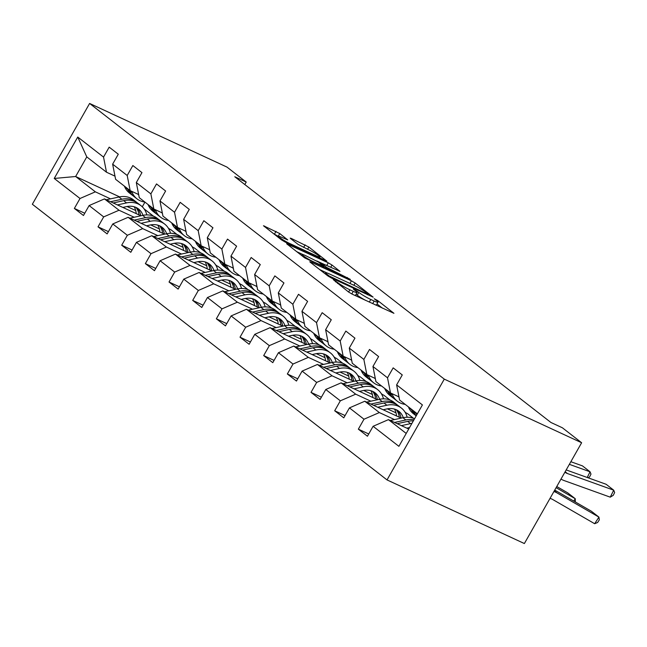 <?xml version="1.0" encoding="UTF-8"?>
<svg xmlns="http://www.w3.org/2000/svg" width="647" height="647" viewBox="0 0 647 647"><rect width="100%" height="100%" fill="white"/><g stroke="black" fill="none" stroke-linecap="round" stroke-linejoin="round"><path stroke-width="0.97" d="M333.27 279.633L348.563 292.015L352.3 294.215L393.942 313.318L377.678 300.531L374.225 298.736L376.586 300.669A9.899 1.084 29.6 0 1 378.002 302.23A9.899 1.084 29.6 0 1 374.16 301.041L370.788 299.48A9.899 1.084 29.6 0 1 358.834 292.444L354.168 289.314L353.327 289.055L355.688 290.988A9.899 1.084 29.6 0 1 357.104 292.549A9.899 1.084 29.6 0 1 353.262 291.36L349.89 289.799A9.899 1.084 29.6 0 1 337.936 282.763L333.27 279.633M279.755 233.559L263.466 225.73L281.485 239.875L285.222 242.075L326.864 261.178L308.854 247.033L291.409 238.492L290.204 238.12L290.649 238.606L298.17 244.453L308.7 249.799A8.274 0.906 29.6 0 1 316.294 254.004A8.274 0.906 29.6 0 1 319.885 256.98A8.274 0.906 29.6 0 1 316.666 255.986L290.042 243.652A8.274 0.906 29.6 0 1 282.456 239.447A8.274 0.906 29.6 0 1 278.865 236.47A8.274 0.906 29.6 0 1 282.076 237.465L287.713 239.891L279.755 233.559L278.202 236.284L273.382 233.583M444.287 379.126L581.629 442.75L562.364 427.772L550.921 422.475L234.78 176.752L246.224 182.058L226.96 167.08L89.609 103.455L444.287 379.126L387.027 479.92L32.35 204.25L89.609 103.455M310.981 262.092L309.776 261.728L310.22 262.213L327.794 275.865L331.531 278.064L373.173 297.175L355.163 283.03L351.426 280.83L310.981 262.092L310.697 262.585M304.64 257.87L286.621 243.725L328.272 262.836L332.008 265.035L339.966 271.368L321.163 263.022L326.598 267.389L350.334 279.375L304.64 257.87M84.749 213.251L74.365 208.439L83.471 215.508L89.116 205.568L103.682 216.891L98.029 226.83L107.135 233.907L112.78 223.959L127.346 235.282L121.693 245.221L130.799 252.298L136.444 242.358L151.01 253.673L145.365 263.62L154.463 270.689L160.108 260.749L174.674 272.072L169.029 282.011L178.127 289.088L183.78 279.14L198.338 290.463L192.693 300.402L201.791 307.479L207.444 297.539L222.002 308.854L216.357 318.801L225.455 325.87L231.108 315.93L245.674 327.245L240.021 337.192L249.127 344.269L254.772 334.321L269.338 345.644L263.685 355.583L272.791 362.66L278.436 352.72L293.002 364.035L287.349 373.982L296.455 381.051L302.1 371.111L316.666 382.426L311.021 392.373L320.119 399.45L325.764 389.502L340.33 400.825L334.685 410.764L343.783 417.841L349.437 407.893L363.994 419.216L358.349 429.163L367.447 436.232L373.101 426.292L398.892 446.333L422.41 404.925L396.619 384.884L402.272 374.937L393.166 367.86L387.521 377.808L390.489 392.947L375.923 381.625L372.955 366.485L378.608 356.546L369.502 349.469L363.857 359.417L366.825 374.556L352.259 363.234L349.291 348.094L354.944 338.155L345.838 331.078L340.193 341.018L343.153 356.157L328.595 344.843L325.627 329.703L331.272 319.755L322.174 312.687L316.52 322.627L319.489 337.766L304.931 326.444L301.963 311.304L307.608 301.365L298.51 294.288L292.856 304.236L295.825 319.375L281.259 308.053L278.299 292.913L283.944 282.974L274.846 275.897L269.192 285.837L272.161 300.976L257.595 289.662L254.627 274.522L260.28 264.574L251.173 257.506L245.528 267.446L248.497 282.585L233.931 271.263L230.963 256.123L236.616 246.183L227.509 239.107L221.864 249.055L224.832 264.194L210.267 252.872L207.299 237.732L212.952 227.793L203.845 220.716L198.2 230.655L201.16 245.795L186.603 234.481L183.635 219.341L189.28 209.393L180.181 202.325L174.536 212.265L177.496 227.404L162.939 216.082L159.971 200.95L165.616 191.002L156.517 183.926L150.864 193.874L153.832 209.013L139.267 197.691L136.307 182.551L141.952 172.612L132.853 165.535L127.2 175.483L130.168 190.614L115.603 179.3L112.643 164.16L118.288 154.212L109.189 147.144L103.536 157.084L106.504 172.223L86.779 156.898L75.642 176.51L95.36 191.835L110.524 198.864M74.365 208.439L80.018 198.492L54.227 178.451L77.745 137.043L103.536 157.084M112.643 164.16L127.2 175.483M136.307 182.551L150.864 193.874M159.971 200.95L174.536 212.265M183.635 219.341L198.2 230.655M207.299 237.732L221.864 249.055M230.963 256.123L245.528 267.446M254.627 274.522L269.192 285.837M278.299 292.913L292.856 304.236M301.963 311.304L316.52 322.627M325.627 329.703L340.193 341.018M349.291 348.094L363.857 359.417M372.955 366.485L387.521 377.808M134.188 217.255L119.024 210.235L104.466 198.912L140.884 215.783M168.641 228.642L170.848 229.661L177.043 234.481M150.694 224.905L159.372 228.925M138.652 194.545L130.168 190.614M104.466 198.912L89.116 205.568M119.024 210.235L103.682 216.891M157.852 235.654L142.688 228.626L128.13 217.303L164.548 234.174M192.305 247.041L194.512 248.06L200.707 252.872M174.358 243.296L183.036 247.316M162.316 212.944L153.832 209.013M128.13 217.303L112.78 223.959M142.688 228.626L127.346 235.282M181.516 254.045L166.36 247.017L151.794 235.702L188.212 252.573M215.969 265.432L218.176 266.451L224.372 271.263M198.031 261.687L206.7 265.707M185.988 231.335L177.496 227.404M151.794 235.702L136.444 242.358M166.36 247.017L151.01 253.673M205.188 272.436L190.024 265.416L175.458 254.093L211.876 270.964M239.641 283.823L241.841 284.842L248.036 289.662M221.695 280.086L230.364 284.106M209.652 249.726L201.16 245.795M175.458 254.093L160.108 260.749M190.024 265.416L174.674 272.072M228.852 290.827L213.688 283.807L199.122 272.484L235.54 289.355M263.305 302.214L265.505 303.241L271.7 308.053M245.359 298.477L254.036 302.497M233.316 268.125L224.832 264.194M199.122 272.484L183.78 279.14M213.688 283.807L198.338 290.463M252.516 309.226L237.352 302.198L222.786 290.883L259.204 307.754M286.969 320.613L289.169 321.632L295.364 326.444M269.023 316.868L277.7 320.888M256.98 286.516L248.497 282.585M222.786 290.883L207.444 297.539M237.352 302.198L222.002 308.854M276.18 327.617L261.016 320.597L246.45 309.274L282.876 326.145M310.633 339.004L312.841 340.023L319.036 344.843M292.687 335.267L301.365 339.287M280.644 304.907L272.161 300.976M246.45 309.274L231.108 315.93M261.016 320.597L245.674 327.245M299.844 346.008L284.68 338.988L270.123 327.665L306.541 344.536M334.297 357.395L336.505 358.422L342.7 363.234M316.351 353.658L325.029 357.678M304.308 323.306L295.825 319.375M270.123 327.665L254.772 334.321M284.68 338.988L269.338 345.644M323.508 364.407L308.344 357.379L293.787 346.064L330.205 362.935M357.961 375.794L360.169 376.813L366.364 381.625M340.015 372.049L348.693 376.069M327.98 341.697L319.489 337.766M293.787 346.064L278.436 352.72M308.344 357.379L293.002 364.035M347.172 382.798L332.016 375.77L317.451 364.455L353.869 381.326M381.633 394.185L383.833 395.204L390.028 400.024M363.687 390.448L372.357 394.468M351.644 360.088L343.153 356.157M317.451 364.455L302.1 371.111M332.016 375.77L316.666 382.426M370.844 401.189L355.68 394.169L341.115 382.846L377.533 399.717M405.297 412.576L407.497 413.603L413.692 418.415M387.351 408.839L396.021 412.859M375.309 378.487L366.825 374.556M341.115 382.846L325.764 389.502M355.68 394.169L340.33 400.825M394.508 419.588L379.344 412.56L364.779 401.245L401.197 418.116M398.973 396.878L390.489 392.947M364.779 401.245L349.437 407.893M379.344 412.56L363.994 419.216M406.211 433.441L388.443 419.636L408.718 429.026M417.355 413.829L399.587 400.024L396.619 384.884M388.443 419.636L373.101 426.292M581.629 442.75L524.369 543.545L387.027 479.92M244.809 184.549L246.224 182.058M127.03 206.506L135.708 210.526M144.071 208.852L153.379 216.09M119.598 196.874L75.642 176.51L54.227 178.451M144.952 202.107L142.283 206.797M114.988 176.154L106.504 172.223M169.595 229.087L168.301 228.076M193.259 247.477L191.965 246.475M216.923 265.868L215.629 264.866M240.587 284.268L239.293 283.257M264.259 302.659L262.957 301.656M287.923 321.049L286.629 320.047M311.587 339.449L310.293 338.438M335.251 357.84L333.957 356.837M358.915 376.23L357.621 375.228M382.579 394.63L381.285 393.619M406.251 413.021L404.949 412.01M77.745 137.043L86.779 156.898M95.36 191.835L80.018 198.492M368.733 433.975L358.349 429.163M345.069 415.576L334.685 410.764M321.405 397.185L311.021 392.373M297.741 378.794L287.349 373.982M274.077 360.395L263.685 355.583M250.405 342.004L240.021 337.192M226.741 323.613L216.357 318.801M203.077 305.214L192.693 300.402M179.413 286.823L169.029 282.011M155.749 268.432L145.365 263.62M132.085 250.033L121.693 245.221M108.421 231.642L98.029 226.83M354.338 295.153A9.899 1.084 29.6 0 0 355.559 295.275L357.104 292.549M365.692 300.418A9.899 1.084 29.6 0 1 357.281 295.169L356.125 294.272M375.236 304.834A9.899 1.084 29.6 0 0 376.457 304.955L378.002 302.23M382.482 308.19L377.023 303.953M326.937 272.929L319.691 269.573M329.299 276.051L367.415 294.037L367.949 293.956L365.79 292.274A9.899 1.084 29.6 0 0 353.828 285.246L329.566 274.005A9.899 1.084 29.6 0 0 325.724 272.816A9.899 1.084 29.6 0 0 327.139 274.377L329.299 276.051L328.951 276.657M296.536 251.578L302.998 254.57M316.812 260.967L321.195 262.997M305.344 255.508A8.274 0.906 29.6 0 0 302.133 254.522A8.274 0.906 29.6 0 0 305.724 257.49A8.274 0.906 29.6 0 0 313.31 261.703L323.888 266.418L318.461 262.051L305.344 255.508M278.736 236.697L278.202 236.284M406.817 428.144L409.559 427.546M550.007 498.416A15.763 12.495 -52.1 0 1 552.716 499.5L594.658 523.722L598.928 517.115L556.986 492.893A23.64 18.739 127.9 0 0 553.913 491.542M401.391 425.637L410.538 423.623A24.117 19.119 -52.1 0 1 411.937 423.364M390.327 420.501L402.952 417.727A24.117 19.119 -52.1 0 1 414.541 418.779M594.658 523.722L597.618 522.485L599.332 519.84L598.928 517.115L591.342 511.219L554.738 490.086M397.185 423.688L407.659 421.383A24.117 19.119 -52.1 0 1 413.32 420.938M413.926 419.854A24.117 19.119 127.9 0 0 405.839 419.968L394.533 422.451M566.19 469.924L606.126 484.279L613.712 490.175L614.65 492.504L613.275 495.303L610.258 497.163L564.014 480.527A23.64 18.739 -52.1 0 1 561.006 479.063M408.694 407.626A24.117 19.119 127.9 0 0 413.401 413.692L416.199 415.867A24.117 19.119 127.9 0 1 411.573 409.866L408.33 406.809M415.908 412.705L416.28 413.522A24.117 19.119 127.9 0 0 416.862 414.703M610.258 497.163L613.712 490.175L567.459 473.547A15.763 12.495 127.9 0 1 564.904 472.189M416.296 415.689A24.117 19.119 -52.1 0 1 413.393 411.282L413.029 410.465M411.209 409.05L411.573 409.866M383.153 409.753L386.825 408.944A20.017 15.868 -52.1 0 1 398.867 411.298A20.017 15.868 -52.1 0 1 403.283 417.655M573.752 501.061L575.264 498.724L556.113 487.668M377.727 407.238L386.874 405.232A24.117 19.119 -52.1 0 1 401.383 408.063A24.117 19.119 -52.1 0 1 407.141 417.242M366.655 402.111L379.288 399.336A24.117 19.119 -52.1 0 1 393.797 402.167L396.676 404.407A24.117 19.119 127.9 0 0 382.175 401.577L370.868 404.06M575.329 501.975L575.264 498.724L567.678 492.828L556.76 486.528M394.492 409.09A20.017 15.868 -52.1 0 1 396.506 415.94M373.521 405.289L383.995 402.992A24.117 19.119 -52.1 0 1 398.495 405.823L401.383 408.063M401.035 418.035A20.017 15.868 127.9 0 0 397.339 410.287M397.557 405.151A24.117 19.119 127.9 0 0 396.676 404.407M396.296 409.753A20.017 15.868 -52.1 0 1 399.304 417.234M359.489 391.362L363.161 390.553A20.017 15.868 -52.1 0 1 375.195 392.907A20.017 15.868 -52.1 0 1 379.619 399.264M354.063 388.847L363.21 386.833A24.117 19.119 -52.1 0 1 377.711 389.672A24.117 19.119 -52.1 0 1 383.477 398.843M342.991 383.72L355.624 380.937A24.117 19.119 -52.1 0 1 370.124 383.776L373.012 386.016A24.117 19.119 127.9 0 0 358.503 383.178L347.196 385.669M370.828 390.699A20.017 15.868 -52.1 0 1 372.842 397.541M349.857 386.898L360.322 384.593A24.117 19.119 -52.1 0 1 374.831 387.432L377.711 389.672M377.371 399.644A20.017 15.868 127.9 0 0 373.675 391.888M373.893 386.76A24.117 19.119 127.9 0 0 373.012 386.016M372.632 391.362A20.017 15.868 -52.1 0 1 375.64 398.843M570.856 461.715L582.462 465.889L590.04 471.784L590.986 474.114L589.603 476.904L588.139 477.818M384.658 388.418L385.03 389.235A24.117 19.119 127.9 0 0 389.729 395.301L392.616 397.541A24.117 19.119 127.9 0 0 393.554 398.212M391.936 393.619L392.608 395.131A24.117 19.119 127.9 0 0 397.315 401.197A24.117 19.119 127.9 0 0 405.2 404.383M587.225 477.486L590.04 471.784L569.36 464.344M398.326 396.579A20.017 15.868 127.9 0 0 399.053 397.298M387.545 390.659L387.909 391.475A24.117 19.119 127.9 0 0 392.616 397.541M397.315 401.197L394.435 398.956A24.117 19.119 -52.1 0 1 389.729 392.891L389.365 392.074M398.471 396.732A20.017 15.868 127.9 0 0 398.997 397.015M360.994 370.027L361.358 370.836A24.117 19.119 127.9 0 0 366.065 376.902L368.952 379.142A24.117 19.119 127.9 0 0 369.89 379.813M368.272 375.22L368.944 376.732A24.117 19.119 127.9 0 0 373.651 382.798A24.117 19.119 127.9 0 0 381.536 385.992M374.662 378.188A20.017 15.868 127.9 0 0 375.389 378.907M363.881 372.268L364.245 373.076A24.117 19.119 127.9 0 0 368.952 379.142M373.651 382.798L370.771 380.557A24.117 19.119 -52.1 0 1 366.065 374.492L365.701 373.683M374.807 378.341A20.017 15.868 127.9 0 0 375.333 378.624M335.825 372.963L339.497 372.162A20.017 15.868 -52.1 0 1 351.531 374.516A20.017 15.868 -52.1 0 1 355.955 380.873M330.399 370.456L339.546 368.442A24.117 19.119 -52.1 0 1 354.046 371.281A24.117 19.119 -52.1 0 1 359.813 380.452M319.327 365.32L331.96 362.546A24.117 19.119 -52.1 0 1 346.46 365.385L349.348 367.625A24.117 19.119 127.9 0 0 334.839 364.787L323.532 367.27M347.164 372.308A20.017 15.868 -52.1 0 1 349.178 379.15M326.193 368.507L336.658 366.202A24.117 19.119 -52.1 0 1 351.167 369.041L354.046 371.281M353.707 381.253A20.017 15.868 127.9 0 0 350.011 373.497M350.229 368.361A24.117 19.119 127.9 0 0 349.348 367.625M348.968 372.963A20.017 15.868 -52.1 0 1 351.968 380.444M312.161 354.572L315.825 353.763A20.017 15.868 -52.1 0 1 327.867 356.117A20.017 15.868 -52.1 0 1 332.291 362.474M306.735 352.057L315.882 350.051A24.117 19.119 -52.1 0 1 330.382 352.882A24.117 19.119 -52.1 0 1 336.149 362.061M295.663 346.929L308.296 344.155A24.117 19.119 -52.1 0 1 322.796 346.986L325.684 349.226A24.117 19.119 127.9 0 0 311.175 346.396L299.868 348.879M323.5 353.909A20.017 15.868 -52.1 0 1 325.506 360.759M302.529 350.108L312.994 347.811A24.117 19.119 -52.1 0 1 327.503 350.642L330.382 352.882M330.043 362.854A20.017 15.868 127.9 0 0 326.347 355.106M326.565 349.97A24.117 19.119 127.9 0 0 325.684 349.226M325.295 354.572A20.017 15.868 -52.1 0 1 328.304 362.053M288.489 336.181L292.161 335.372A20.017 15.868 -52.1 0 1 304.203 337.726A20.017 15.868 -52.1 0 1 308.627 344.083M283.071 333.666L292.209 331.652A24.117 19.119 -52.1 0 1 306.718 334.491A24.117 19.119 -52.1 0 1 312.485 343.662M271.999 328.539L284.631 325.756A24.117 19.119 -52.1 0 1 299.132 328.595L302.012 330.835A24.117 19.119 127.9 0 0 287.511 327.997L276.204 330.488M299.836 335.518A20.017 15.868 -52.1 0 1 301.842 342.36M278.865 331.717L289.33 329.412A24.117 19.119 -52.1 0 1 303.839 332.251L306.718 334.491M306.379 344.463A20.017 15.868 127.9 0 0 302.683 336.707M302.901 331.579A24.117 19.119 127.9 0 0 302.012 330.835M301.631 336.181A20.017 15.868 -52.1 0 1 304.64 343.662M337.33 351.628L337.694 352.445A24.117 19.119 127.9 0 0 342.4 358.511L345.288 360.751A24.117 19.119 127.9 0 0 346.218 361.422M344.6 356.829L345.28 358.341A24.117 19.119 127.9 0 0 349.987 364.407A24.117 19.119 127.9 0 0 357.872 367.593M350.998 359.789A20.017 15.868 127.9 0 0 351.725 360.516M340.217 353.869L340.581 354.685A24.117 19.119 127.9 0 0 345.288 360.751M349.987 364.407L347.107 362.166A24.117 19.119 -52.1 0 1 342.4 356.101L342.037 355.284M351.143 359.942A20.017 15.868 127.9 0 0 351.669 360.225M313.666 333.237L314.03 334.054A24.117 19.119 127.9 0 0 318.736 340.12L321.616 342.36A24.117 19.119 127.9 0 0 322.554 343.031M320.936 338.438L321.616 339.95A24.117 19.119 127.9 0 0 326.323 346.016A24.117 19.119 127.9 0 0 334.208 349.202M327.333 341.398A20.017 15.868 127.9 0 0 328.061 342.117M316.545 335.478L316.909 336.294A24.117 19.119 127.9 0 0 321.616 342.36M326.323 346.016L323.443 343.775A24.117 19.119 -52.1 0 1 318.736 337.71L318.373 336.893M327.479 341.551A20.017 15.868 127.9 0 0 328.005 341.834M290.002 314.846L290.366 315.663A24.117 19.119 127.9 0 0 295.072 321.721L297.952 323.961A24.117 19.119 127.9 0 0 298.89 324.64M297.272 320.047L297.952 321.551A24.117 19.119 127.9 0 0 302.659 327.617A24.117 19.119 127.9 0 0 310.536 330.811M303.669 323.007A20.017 15.868 127.9 0 0 304.397 323.726M292.881 317.087L293.245 317.903A24.117 19.119 127.9 0 0 297.952 323.961M302.659 327.617L299.771 325.376A24.117 19.119 -52.1 0 1 295.064 319.311L294.7 318.502M303.815 323.16A20.017 15.868 127.9 0 0 304.341 323.443M266.338 296.447L266.701 297.264A24.117 19.119 127.9 0 0 271.408 303.33L274.288 305.57A24.117 19.119 127.9 0 0 275.226 306.241M273.608 301.648L274.288 303.16A24.117 19.119 127.9 0 0 278.994 309.226A24.117 19.119 127.9 0 0 286.872 312.412M279.997 304.608A20.017 15.868 127.9 0 0 280.725 305.335M269.217 298.688L269.581 299.504A24.117 19.119 127.9 0 0 274.288 305.57M278.994 309.226L276.107 306.985A24.117 19.119 -52.1 0 1 271.4 300.92L271.036 300.103M280.143 304.761A20.017 15.868 127.9 0 0 280.677 305.044M242.674 278.056L243.037 278.873A24.117 19.119 127.9 0 0 247.744 284.939L250.624 287.179A24.117 19.119 127.9 0 0 251.562 287.85M249.944 283.257L250.624 284.769A24.117 19.119 127.9 0 0 255.322 290.835A24.117 19.119 127.9 0 0 263.208 294.021M256.333 286.217A20.017 15.868 127.9 0 0 257.061 286.945M245.553 280.297L245.917 281.113A24.117 19.119 127.9 0 0 250.624 287.179M255.322 290.835L252.443 288.594A24.117 19.119 -52.1 0 1 247.736 282.529L247.372 281.712M256.479 286.37A20.017 15.868 127.9 0 0 257.005 286.653M219.001 259.665L219.365 260.482A24.117 19.119 127.9 0 0 224.072 266.54L226.96 268.78A24.117 19.119 127.9 0 0 227.898 269.459M226.28 264.866L226.951 266.378A24.117 19.119 127.9 0 0 231.658 272.436A24.117 19.119 127.9 0 0 239.544 275.63M232.669 267.826A20.017 15.868 127.9 0 0 233.397 268.545M221.889 261.906L222.253 262.722A24.117 19.119 127.9 0 0 226.96 268.78M231.658 272.436L228.779 270.195A24.117 19.119 -52.1 0 1 224.072 264.138L223.708 263.321M232.815 267.979A20.017 15.868 127.9 0 0 233.341 268.262M195.337 241.274L195.701 242.083A24.117 19.119 127.9 0 0 200.408 248.149L203.295 250.389A24.117 19.119 127.9 0 0 204.234 251.06M202.616 246.467L203.287 247.979A24.117 19.119 127.9 0 0 207.994 254.045A24.117 19.119 127.9 0 0 215.88 257.231M209.005 249.427A20.017 15.868 127.9 0 0 209.733 250.154M198.225 243.515L198.589 244.323A24.117 19.119 127.9 0 0 203.295 250.389M207.994 254.045L205.115 251.804A24.117 19.119 -52.1 0 1 200.408 245.739L200.044 244.922M209.151 249.588A20.017 15.868 127.9 0 0 209.677 249.863M171.673 222.875L172.037 223.692A24.117 19.119 127.9 0 0 176.744 229.758L179.631 231.998A24.117 19.119 127.9 0 0 180.562 232.669M178.944 228.076L179.623 229.588A24.117 19.119 127.9 0 0 184.33 235.654A24.117 19.119 127.9 0 0 192.216 238.84M185.341 231.036A20.017 15.868 127.9 0 0 186.069 231.763M174.561 225.116L174.925 225.932A24.117 19.119 127.9 0 0 179.631 231.998M184.33 235.654L181.451 233.413A24.117 19.119 -52.1 0 1 176.744 227.348L176.38 226.531M185.487 231.189A20.017 15.868 127.9 0 0 186.012 231.472M148.009 204.484L148.373 205.301A24.117 19.119 127.9 0 0 153.08 211.359L155.959 213.599A24.117 19.119 127.9 0 0 156.898 214.278M155.28 209.685L155.959 211.197A24.117 19.119 127.9 0 0 160.666 217.255A24.117 19.119 127.9 0 0 168.543 220.449M161.677 212.645A20.017 15.868 127.9 0 0 162.405 213.364M150.888 206.725L151.252 207.541A24.117 19.119 127.9 0 0 155.959 213.599M160.666 217.255L157.779 215.014A24.117 19.119 -52.1 0 1 153.08 208.957L152.708 208.14M161.823 212.798A20.017 15.868 127.9 0 0 162.348 213.081M264.825 317.782L268.497 316.981A20.017 15.868 -52.1 0 1 280.539 319.335A20.017 15.868 -52.1 0 1 284.963 325.692M259.407 315.275L268.545 313.261A24.117 19.119 -52.1 0 1 283.054 316.1A24.117 19.119 -52.1 0 1 288.821 325.271M248.335 310.148L260.959 307.365A24.117 19.119 -52.1 0 1 275.468 310.204L278.347 312.444A24.117 19.119 127.9 0 0 263.847 309.606L252.54 312.097M276.172 317.127A20.017 15.868 -52.1 0 1 278.178 323.969M255.193 313.326L265.666 311.021A24.117 19.119 -52.1 0 1 280.167 313.86L283.054 316.1M282.715 326.072A20.017 15.868 127.9 0 0 279.019 318.316M279.229 313.18A24.117 19.119 127.9 0 0 278.347 312.444M277.967 317.782A20.017 15.868 -52.1 0 1 280.976 325.263M241.161 299.391L244.833 298.582A20.017 15.868 -52.1 0 1 256.875 300.936A20.017 15.868 -52.1 0 1 261.299 307.293M235.734 296.876L244.881 294.87A24.117 19.119 -52.1 0 1 259.39 297.701A24.117 19.119 -52.1 0 1 265.157 306.88M224.663 291.748L237.295 288.974A24.117 19.119 -52.1 0 1 251.804 291.805L254.683 294.045A24.117 19.119 127.9 0 0 240.183 291.215L228.876 293.698M252.5 298.736A20.017 15.868 -52.1 0 1 254.514 305.578M231.529 294.927L242.002 292.63A24.117 19.119 -52.1 0 1 256.503 295.461L259.39 297.701M259.051 307.681A20.017 15.868 127.9 0 0 255.347 299.925M255.565 294.789A24.117 19.119 127.9 0 0 254.683 294.045M254.303 299.391A20.017 15.868 -52.1 0 1 257.312 306.872M217.497 281L221.169 280.191A20.017 15.868 -52.1 0 1 233.211 282.545A20.017 15.868 -52.1 0 1 237.627 288.902M212.07 278.485L221.217 276.471A24.117 19.119 -52.1 0 1 235.718 279.31A24.117 19.119 -52.1 0 1 241.485 288.481M200.999 273.358L213.631 270.575A24.117 19.119 -52.1 0 1 228.14 273.414L231.019 275.654A24.117 19.119 127.9 0 0 216.51 272.816L205.212 275.307M228.836 280.337A20.017 15.868 -52.1 0 1 230.85 287.187M207.865 276.536L218.338 274.231A24.117 19.119 -52.1 0 1 232.839 277.07L235.718 279.31M235.379 289.282A20.017 15.868 127.9 0 0 231.683 281.526M231.901 276.398A24.117 19.119 127.9 0 0 231.019 275.654M230.639 281A20.017 15.868 -52.1 0 1 233.648 288.481M193.833 262.601L197.505 261.8A20.017 15.868 -52.1 0 1 209.539 264.154A20.017 15.868 -52.1 0 1 213.963 270.511M188.406 260.094L197.553 258.08A24.117 19.119 -52.1 0 1 212.054 260.919A24.117 19.119 -52.1 0 1 217.821 270.09M177.335 254.967L189.967 252.184A24.117 19.119 -52.1 0 1 204.468 255.023L207.355 257.263A24.117 19.119 127.9 0 0 192.846 254.425L181.54 256.916M205.172 261.946A20.017 15.868 -52.1 0 1 207.186 268.788M184.201 258.145L194.666 255.84A24.117 19.119 -52.1 0 1 209.175 258.679L212.054 260.919M211.715 270.891A20.017 15.868 127.9 0 0 208.019 263.135M208.237 257.999A24.117 19.119 127.9 0 0 207.355 257.263M206.975 262.601A20.017 15.868 -52.1 0 1 209.976 270.082M170.169 244.21L173.833 243.401A20.017 15.868 -52.1 0 1 185.875 245.755A20.017 15.868 -52.1 0 1 190.299 252.112M164.742 241.695L173.889 239.689A24.117 19.119 -52.1 0 1 188.39 242.52A24.117 19.119 -52.1 0 1 194.157 251.699M153.671 236.567L166.303 233.793A24.117 19.119 -52.1 0 1 180.804 236.624L183.691 238.864A24.117 19.119 127.9 0 0 169.182 236.034L157.876 238.517M181.508 243.555A20.017 15.868 -52.1 0 1 183.522 250.397M160.537 239.746L171.002 237.449A24.117 19.119 -52.1 0 1 185.511 240.28L188.39 242.52M188.051 252.5A20.017 15.868 127.9 0 0 184.355 244.744M184.573 239.608A24.117 19.119 127.9 0 0 183.691 238.864M183.303 244.21A20.017 15.868 -52.1 0 1 186.312 251.691M146.505 225.819L150.169 225.01A20.017 15.868 -52.1 0 1 162.211 227.364A20.017 15.868 -52.1 0 1 166.635 233.721M141.078 223.304L150.217 221.29A24.117 19.119 -52.1 0 1 164.726 224.129A24.117 19.119 -52.1 0 1 170.493 233.3M130.007 218.176L142.639 215.394A24.117 19.119 -52.1 0 1 157.14 218.233L160.027 220.473A24.117 19.119 127.9 0 0 145.518 217.635L134.212 220.126M157.844 225.156A20.017 15.868 -52.1 0 1 159.849 232.006M136.873 221.355L147.338 219.05A24.117 19.119 -52.1 0 1 161.847 221.889L164.726 224.129M164.387 234.101A20.017 15.868 127.9 0 0 160.691 226.353M160.909 221.217A24.117 19.119 127.9 0 0 160.027 220.473M159.639 225.819A20.017 15.868 -52.1 0 1 162.648 233.3M122.833 207.428L126.505 206.619A20.017 15.868 -52.1 0 1 138.547 208.973A20.017 15.868 -52.1 0 1 142.971 215.33M117.414 204.913L126.553 202.899A24.117 19.119 -52.1 0 1 141.062 205.738A24.117 19.119 -52.1 0 1 146.829 214.909M106.343 199.786L118.967 197.003A24.117 19.119 -52.1 0 1 133.476 199.842L136.355 202.082A24.117 19.119 127.9 0 0 121.854 199.244L110.548 201.735M134.18 206.765A20.017 15.868 -52.1 0 1 136.185 213.607M113.201 202.964L123.674 200.659A24.117 19.119 -52.1 0 1 138.175 203.498L141.062 205.738M140.722 215.71A20.017 15.868 127.9 0 0 137.027 207.954M137.245 202.818A24.117 19.119 127.9 0 0 136.355 202.082M135.975 207.42A20.017 15.868 -52.1 0 1 138.984 214.901M124.345 186.093L124.709 186.902A24.117 19.119 127.9 0 0 129.416 192.968L132.295 195.208A24.117 19.119 127.9 0 0 133.233 195.879M131.616 191.286L132.295 192.798A24.117 19.119 127.9 0 0 137.002 198.864A24.117 19.119 127.9 0 0 144.879 202.05M138.005 194.246A20.017 15.868 127.9 0 0 138.741 194.973M127.224 188.334L127.588 189.142A24.117 19.119 127.9 0 0 132.295 195.208M137.002 198.864L134.115 196.623A24.117 19.119 -52.1 0 1 129.408 190.558L129.044 189.749M138.159 194.407A20.017 15.868 127.9 0 0 138.684 194.682M337.548 283.451L337.936 282.763M348.612 292.048L349.89 289.799M351.782 293.964L353.262 291.36M356.384 291.562L356.788 290.851M357.281 295.169L358.834 292.444M369.308 302.092L370.788 299.48M372.672 303.653L374.16 301.041M377.282 301.243L377.678 300.531M335.502 281.857L335.89 281.17M349.938 283.443L351.426 280.83M353.885 285.27L355.163 283.03M331.62 278.113L331.911 277.587M367.124 294.555L367.415 294.037M326.751 275.056L327.139 274.377M287.543 244.59L287.826 244.097M326.784 265.44L328.272 262.836M330.73 267.276L332.008 265.035M321.219 264.194L321.608 263.515M326.088 268.279L326.598 267.389M330.035 270.106L330.334 269.589M347.115 278.016L347.407 277.498M313.019 262.221L313.31 261.703M322.4 266.564L322.691 266.046M289.751 244.17L290.042 243.652M316.375 256.503L316.666 255.986M291.134 238.978L291.409 238.492M303.629 247.445L305.117 244.841M307.576 249.273L308.854 247.033M264.388 226.587L264.672 226.102M274.465 234.085L276.018 231.359M407.659 421.383L410.538 423.623M402.952 417.727L405.839 419.968M556.986 492.893L554.317 490.822M416.28 413.522L413.393 411.282M565.154 471.752L567.459 473.547M383.995 402.992L386.874 405.232M379.288 399.336L382.175 401.577M360.322 384.593L363.21 386.833M355.624 380.937L358.503 383.178M387.909 391.475L385.03 389.235M392.608 395.131L389.729 392.891M364.245 373.076L361.358 370.836M368.944 376.732L366.065 374.492M336.658 366.202L339.546 368.442M331.96 362.546L334.839 364.787M312.994 347.811L315.882 350.051M308.296 344.155L311.175 346.396M289.33 329.412L292.209 331.652M284.631 325.756L287.511 327.997M340.581 354.685L337.694 352.445M345.28 358.341L342.4 356.101M316.909 336.294L314.03 334.054M321.616 339.95L318.736 337.71M293.245 317.903L290.366 315.663M297.952 321.551L295.064 319.311M269.581 299.504L266.701 297.264M274.288 303.16L271.4 300.92M245.917 281.113L243.037 278.873M250.624 284.769L247.736 282.529M222.253 262.722L219.365 260.482M226.951 266.378L224.072 264.138M198.589 244.323L195.701 242.083M203.287 247.979L200.408 245.739M174.925 225.932L172.037 223.692M179.623 229.588L176.744 227.348M151.252 207.541L148.373 205.301M155.959 211.197L153.08 208.957M265.666 311.021L268.545 313.261M260.959 307.365L263.847 309.606M242.002 292.63L244.881 294.87M237.295 288.974L240.183 291.215M218.338 274.231L221.217 276.471M213.631 270.575L216.51 272.816M194.666 255.84L197.553 258.08M189.967 252.184L192.846 254.425M171.002 237.449L173.889 239.689M166.303 233.793L169.182 236.034M147.338 219.05L150.217 221.29M142.639 215.394L145.518 217.635M123.674 200.659L126.553 202.899M118.967 197.003L121.854 199.244M127.588 189.142L124.709 186.902M132.295 192.798L129.408 190.558M367.9 294.919L368.256 294.296M325.15 273.818L325.724 272.816M320.718 263.806L321.163 263.022M301.575 255.492L302.133 254.522M323.516 267.082L323.888 266.418M278.323 237.417L278.865 236.47M319.367 257.894L319.885 256.98"/></g></svg>

